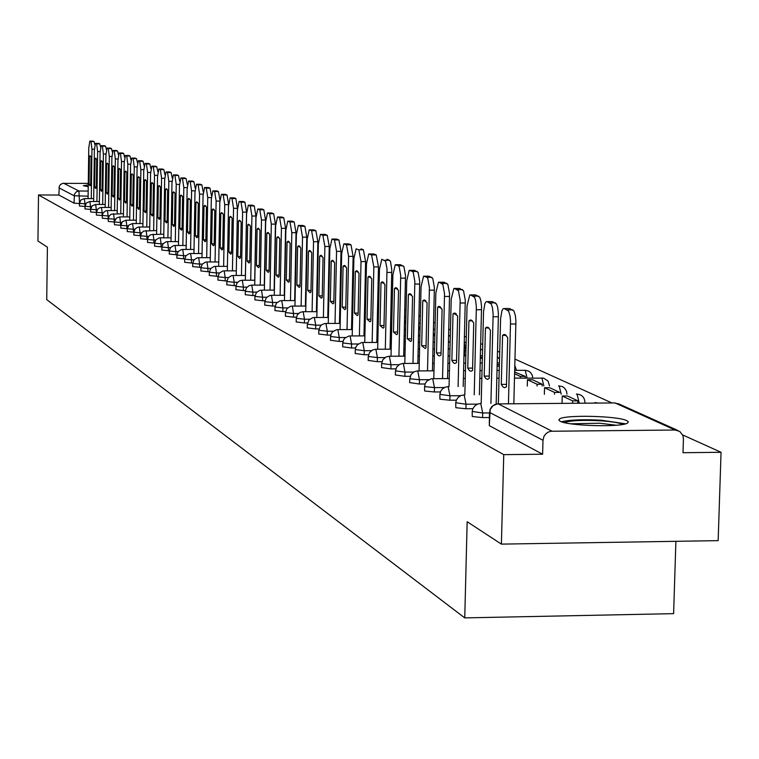 <?xml version="1.0" encoding="UTF-8"?>
<svg xmlns="http://www.w3.org/2000/svg" width="759" height="759" viewBox="0 0 759 759"><rect width="100%" height="100%" fill="white"/><g stroke="black" fill="none" stroke-linecap="round" stroke-linejoin="round"><path stroke-width="1.14" d="M472.193 411.805L472.25 416.511L482.591 417.602L482.705 412.991L472.202 411.444L472.772 408.902L474.688 405.989L477.591 404.073L480.751 403.484L482.705 412.991L489.451 412.934M455.742 403.067L455.808 407.706L465.931 408.75L466.045 404.224L455.751 402.744L456.311 400.23L458.199 397.355L461.074 395.477L464.157 394.908L466.045 404.224L477.449 404.13M439.878 394.652L439.935 399.206L449.859 400.221L449.964 395.771L439.888 394.348L440.789 391.094L442.288 389.035L445.135 387.175L448.142 386.635L449.964 395.771L460.571 395.686M424.566 386.521L424.623 390.999L434.347 391.976L434.452 387.602L424.727 386.635L425.106 383.798L426.938 380.99L431.359 378.732L449.243 378.542M409.841 382.602L419.357 384.026L419.461 379.718L409.926 378.779L411.055 374.519L414.11 371.777L417.289 370.923L433.987 370.828M395.543 374.965L404.87 376.331L404.974 372.1L395.477 370.847L396.729 366.995L399.746 364.292L402.887 363.466L419.243 363.371M381.711 367.574L390.866 368.893L390.961 364.728L381.644 363.523L382.878 359.728L385.857 357.053L388.959 356.246L404.983 356.17M368.324 360.421L377.308 361.692L377.403 357.603L368.257 356.436L369.472 352.688L372.413 350.06L375.477 349.263L391.179 349.197M355.364 353.495L364.187 354.728L364.282 350.696L355.307 349.576L355.781 347.28L357.489 344.652L361.645 342.575L362.783 342.518L364.282 350.696L371.407 350.667M342.812 346.787L351.483 347.983L351.569 344.007L342.755 342.935L343.533 339.947L344.899 338.068L349.007 336.028L350.117 335.971L351.569 344.007L358.267 343.979M330.649 340.288L339.159 341.436L339.245 337.527L330.592 336.484L331.047 334.245L332.708 331.692L336.759 329.681L337.84 329.624L339.245 337.527L345.544 337.508M318.856 333.988L327.224 335.099L327.3 331.247L318.799 330.241L320.374 326.066L322.063 324.558L324.88 323.524L325.943 323.476L327.3 331.247L333.22 331.228M307.414 327.869L315.63 328.941L315.716 325.156L307.357 324.178L308.913 320.061L312.632 317.698L314.397 317.509L315.716 325.156L321.285 325.137M296.304 321.939L304.397 322.973L304.463 319.235L296.257 318.296L297.348 314.824L300.071 312.404L302.917 311.702L316.958 311.664M285.526 316.171L293.477 317.177L293.553 313.495L285.479 312.585L286.978 308.571L290.612 306.266L292.31 306.086L293.553 313.495L298.486 313.486M275.052 310.573L282.879 311.551L282.946 307.917L275.005 307.034L276.485 303.069L280.071 300.801L281.741 300.63L282.946 307.917L287.595 307.907M264.872 305.127L272.576 306.076L272.642 302.499L264.825 301.646L266.295 297.727L269.825 295.488L271.466 295.317L272.642 302.499L277.016 302.49M254.986 299.843L262.557 300.763L262.623 297.234L254.939 296.399L256.381 292.528L259.872 290.327L261.485 290.156L262.623 297.234L266.741 297.224M245.356 294.701L252.813 295.593L252.88 292.111L245.318 291.304L246.333 288.041L248.886 285.773L251.561 285.128L264.474 285.109M236.002 289.691L243.345 290.555L243.402 287.12L235.954 286.342L236.96 283.116L239.483 280.877L242.121 280.242L254.834 280.232M226.884 284.815L234.123 285.659L234.18 282.272L226.846 281.513L228.231 277.785L231.599 275.659L233.127 275.508L234.18 282.272L237.614 282.272M218.013 280.071L225.138 280.896L225.205 277.547L217.975 276.807L219.342 273.126L222.672 271.029L224.171 270.878L225.205 277.547L228.431 277.547M209.37 275.451L216.4 276.248L216.457 272.946L209.342 272.225L210.689 268.591L213.972 266.523L215.452 266.371L216.457 272.946L219.493 272.946M200.955 270.954L207.881 271.722L207.938 268.468L200.917 267.766L202.255 264.17L205.499 262.121L206.96 261.978L207.938 268.468L210.784 268.468M192.748 266.561L199.57 267.32L199.626 264.094L192.72 263.42L194.029 259.863L197.245 257.842L198.678 257.699L199.626 264.094L202.311 264.094M184.75 262.282L191.477 263.022L191.534 259.834L184.722 259.18L186.021 255.66L189.19 253.667L190.604 253.525L191.534 259.834L194.048 259.844M176.951 258.107L183.583 258.828L183.64 255.688L176.923 255.043L178.204 251.561L181.344 249.597L182.729 249.455L183.64 255.688L185.993 255.688M169.342 254.037L175.879 254.739L175.936 251.637L169.314 251.001L170.576 247.567L173.678 245.622L175.054 245.489L175.936 251.637L178.147 251.637M161.914 250.072L168.365 250.745L168.422 247.681L161.885 247.064L163.138 243.667L166.202 241.751L167.559 241.618L168.422 247.681L170.481 247.681M154.665 246.191L161.031 246.855L161.079 243.819L154.637 243.222L155.87 239.863L158.906 237.965L160.244 237.833L161.079 243.819L163.014 243.829M147.588 242.406L153.868 243.051L153.916 240.053L147.559 239.474L148.422 236.637L150.652 234.673L163.792 234.151M140.671 238.706L146.876 239.332L146.923 236.372L140.643 235.802L141.506 233.004L143.707 231.059L156.677 230.546M133.916 235.091L140.045 235.707L140.083 232.776L133.897 232.226L135.083 228.971L137.455 227.302L139.305 227.017L140.083 232.776L141.648 232.785M127.313 231.561L133.366 232.159L133.404 229.265L127.294 228.725L127.246 231.609M120.861 228.108L126.838 228.696L126.876 225.831L120.453 225.3L120.491 222.472L114.59 222.036L114.581 221.391L116.497 218.013L119.761 216.913L120.491 222.472L121.744 222.482M114.552 224.73L120.453 225.3M108.385 221.429L114.211 221.989L114.248 219.19L108.366 218.687L109.173 216.021L111.26 214.19L123.451 213.715M102.351 218.194L108.11 218.744L108.148 215.983L102.332 215.48L103.129 212.852L105.71 210.822L107.446 210.547L108.148 215.983L109.201 215.983M96.44 215.034L102.133 215.575L102.171 212.833L96.431 212.349L97.541 209.304L99.771 207.738L101.488 207.473L102.171 212.833L103.139 212.843M90.663 211.941L96.289 212.473L96.327 209.759L90.644 209.285L90.615 211.989M85.008 208.915L90.558 209.427L90.596 206.752L84.989 206.287L84.951 208.962M79.467 205.955L84.961 206.457L84.999 203.801L79.448 203.346L79.42 205.993M88.262 184.93L83.338 185.699L88.243 186.695M626.811 420.657C618.054 415.885 564.829 414.594 559.516 419.006L558.852 420.097L560.189 421.245C568.055 425.998 621.801 427.45 627.551 423.057L628.338 421.881L626.811 420.657M501.395 544.118L467.164 521.727L464.745 617.892L46.735 299.634L47.4 247.187L37.95 241.011L38.51 194.959L503.748 454.641L501.395 544.118L718.156 540.636L721.05 452.288L682.664 434.935M611.963 402.963L515 359.111M499.697 352.195L497.543 351.218M482.686 344.501L480.713 343.609M466.282 337.081L464.461 336.256M450.438 329.918L448.778 329.159M435.144 322.992L433.626 322.309M420.353 316.313L418.977 315.687M406.056 309.843L404.803 309.274M392.223 303.591L391.094 303.078M378.836 297.537L377.811 297.073M365.866 291.665L364.946 291.257M353.296 285.982L352.48 285.621M341.104 280.469L340.393 280.147M329.292 275.128L328.666 274.843M317.822 269.938L317.281 269.701M675.899 541.309L673.612 613.651L464.745 617.892M721.05 452.288L682.996 452.706L683.432 438.873L682.91 435.543L679.741 431.416L675.083 430.021L551.034 431.245L548.188 432.108L545.74 433.882L543.975 436.359L542.998 440.267L489.64 412.441L490.067 409.367L492.012 406.416L494.953 404.471L498.179 403.854L552.011 431.178M503.748 454.641L542.619 454.224L542.998 440.267M38.51 194.959L58.908 195.044L59.278 186.334L60.388 184.598L62.636 183.365L88.281 183.384M489.337 417.535L482.591 417.602M472.857 408.693L465.931 408.75M456.339 400.164L449.859 400.221M440.41 391.938L434.347 391.976M425.031 383.988L419.357 384.026M410.183 376.293L404.87 376.331M395.837 368.865L390.866 368.893M381.967 361.673L377.308 361.692M368.551 354.709L364.187 354.728M355.563 347.964L351.483 347.983M342.983 341.427L339.159 341.436M330.791 335.08L327.224 335.099M318.97 328.932L315.63 328.941M307.509 322.964L304.397 322.973M296.389 317.167L293.477 317.177M285.593 311.541L282.879 311.551M275.109 306.076L272.576 306.076M264.919 300.754L262.557 300.763M255.015 295.583L252.813 295.593M245.385 290.555L243.345 290.555M236.011 285.659L234.123 285.659M226.894 280.887L225.138 280.896M218.013 276.248L216.4 276.248M209.37 271.722L207.881 271.722M200.945 267.32L199.57 267.32M192.739 263.022L191.477 263.022M184.741 258.828L183.583 258.828M176.932 254.739L175.879 254.739M169.323 250.745L168.365 250.745M161.895 246.855L161.031 246.855M154.646 243.051L153.868 243.051M147.559 239.332L146.876 239.332M140.652 235.707L140.045 235.707M133.897 232.159L133.366 232.159M114.495 224.778L114.211 221.989M108.328 221.476L108.11 218.744M542.619 454.224L489.299 425.657L489.47 412.336M58.908 195.044L74.04 203.156L79.448 203.545M91.27 198.63L91.953 149.2L90.976 141.535L89.837 141.108L88.775 147.872L88.072 198.621M91.061 157.16L90.036 155.718L89.42 156.449L89.04 184.266L90.084 185.756L90.682 185.063L91.061 157.16M92.902 141.136L89.941 141.117M94.875 144.608L94.069 141.563L93.034 141.136M90.691 184.276L89.04 184.266M90.805 156.458L89.42 156.449M564.326 422.592C570.474 420.495 582.485 419.888 600.341 420.771C611.887 421.558 619.335 422.782 622.703 424.442M616.166 425.23L599.771 423.228L570.787 423.797M625.615 423.807L601.356 420.23C583.045 419.272 569.743 419.784 561.461 421.767M96.915 201.524L97.617 151.563L96.621 143.821L95.454 143.385L94.372 150.206L93.651 201.505M96.706 159.599L95.662 158.147L95.036 158.878L94.638 186.989L95.71 188.498L96.317 187.796L96.706 159.599M98.547 143.413L95.558 143.394L98.575 143.404M100.577 147.037L99.742 143.84L98.679 143.413M96.327 186.999L94.638 186.989M96.44 158.887L95.036 158.878M102.683 204.475L103.395 153.982L102.38 146.145L101.194 145.7L100.084 152.597L99.353 204.456M102.474 162.103L101.402 160.623L100.757 161.354L100.359 189.759L101.459 191.287L102.067 190.594L102.474 162.103M104.315 145.728L101.298 145.709M106.402 149.523L105.539 146.164L104.457 145.728M102.085 189.769L100.359 189.759M102.199 161.363L100.757 161.354M108.575 207.482L109.305 156.449L108.271 148.527L107.057 148.071L105.918 155.035L105.169 207.473M108.366 164.646L107.256 163.147L106.611 163.897L106.203 192.596L107.332 194.152L107.949 193.45L108.366 164.646M110.207 148.1L107.161 148.081M112.36 152.066L111.459 148.546L110.349 148.1M107.958 192.606L106.203 192.596M108.082 163.897L106.611 163.897M114.59 210.566L115.34 158.973L114.277 150.956L113.044 150.491L111.886 157.521L111.118 210.547M114.381 167.255L113.252 165.737L112.588 166.477L112.171 195.499L113.328 197.065L113.954 196.363L114.381 167.255M116.231 150.519L113.157 150.5M118.432 154.675L117.512 150.975L116.374 150.519M113.973 195.509L112.171 195.499M114.087 166.487L112.588 166.477M120.747 213.706L121.516 161.544L120.425 153.441L119.154 152.967L117.977 160.073L117.19 213.696M120.529 169.921L119.372 168.375L118.698 169.124L118.271 198.46L119.457 200.053L120.093 199.342L120.529 169.921M122.379 152.995L119.277 152.976L122.408 152.986M124.647 157.35L123.689 153.46L122.531 152.995M120.112 198.469L118.271 198.46M120.226 169.134L118.698 169.124M127.038 216.922L127.816 164.181L126.715 155.975L125.406 155.491L124.201 162.673L123.404 216.913M126.81 172.644L125.624 171.079L124.941 171.828L124.504 201.486L125.719 203.099L126.373 202.387L126.81 172.644M128.669 155.519L125.529 155.5L128.698 155.51M131.003 160.092L130.007 156.003L128.821 155.529M126.383 201.496L124.504 201.486M126.497 171.838L124.941 171.828M133.461 220.214L134.267 166.876L133.138 158.574L131.8 158.081L130.576 165.329L129.751 220.205M133.233 175.424L132.019 173.839L131.326 174.598L130.88 204.579L132.123 206.22L132.787 205.499L133.233 175.424M135.093 158.109L131.933 158.09M137.493 162.9L136.468 158.593L135.254 158.109M132.797 204.588L130.88 204.579M132.91 174.608L131.326 174.598M140.035 223.582L140.861 169.627L139.703 161.231L138.337 160.718L137.085 168.052L136.24 223.563M139.808 178.27L138.555 176.667L137.853 177.426L137.398 207.738L138.679 209.408L139.343 208.687L139.808 178.27M141.667 160.756L138.47 160.728M144.134 165.785L143.072 161.25L141.838 160.756M139.362 207.748L137.398 207.738M139.476 177.435L137.853 177.426M146.762 227.017L147.607 172.445L146.421 163.944L145.026 163.422L143.745 170.832L142.882 227.007M146.534 181.183L145.244 179.551L144.533 180.319L144.058 210.974L145.377 212.662L146.06 211.951L146.534 181.183M148.394 163.46L145.159 163.432M150.937 168.735L149.827 163.963L148.565 163.46M146.07 210.983L144.058 210.974M146.183 180.329L144.533 180.319M153.65 230.537L154.513 175.329L153.299 166.724L151.866 166.193L150.557 173.678L149.675 230.527M153.413 184.162L152.085 182.511L151.364 183.28L150.88 214.285L152.236 216.002L152.92 215.281L153.413 184.162M155.272 166.221L152.009 166.202M157.891 171.781L156.743 166.743L155.453 166.221M152.938 214.294L150.88 214.285M153.052 183.289L151.364 183.28M160.69 234.142L161.582 178.28L160.339 169.57L158.868 169.02L157.53 176.591L156.62 234.133M160.453 187.207L159.096 185.528L158.356 186.306L157.863 217.681L159.248 219.417L159.95 218.696L160.453 187.207M162.312 169.058L159.02 169.039M165.007 174.902L163.821 169.589L162.492 169.058M159.969 217.681L157.863 217.681M160.073 186.316L158.356 186.306M167.91 237.833L168.821 181.306L167.54 172.483L166.041 171.923L164.665 179.57L163.735 237.833M167.654 190.338L166.259 188.63L165.509 189.408L165.007 221.144L166.439 222.909L167.141 222.188L167.654 190.338M169.523 171.951L166.193 171.932L169.551 171.942M172.293 178.118L171.069 172.502L169.712 171.951M167.16 221.154L165.007 221.144M167.265 189.418L165.509 189.408M175.291 241.618L176.23 184.399L174.921 175.462L173.375 174.893L171.98 182.625L171.022 241.609M175.035 193.526L173.602 191.799L172.843 192.577L172.321 224.702L173.792 226.495L174.513 225.765L175.035 193.526M176.894 174.921L173.536 174.902L176.932 174.912M179.75 181.429L178.488 175.481L177.094 174.921M174.532 224.702L172.321 224.702M174.636 192.587L172.843 192.577M182.853 245.489L183.82 187.568L182.483 178.517L180.889 177.929L179.466 185.746L178.479 245.48M182.596 196.809L181.116 195.044L180.348 195.831L179.817 228.336L181.335 230.157L182.056 229.427L182.596 196.809M184.456 177.957L181.059 177.948M187.397 184.845L186.088 178.536L184.665 177.967M182.075 228.345L179.817 228.336M182.179 195.841L180.348 195.831M190.604 249.455L191.591 190.813L190.224 181.648L188.593 181.05L187.131 188.953L186.126 249.445M190.348 200.158L188.82 198.374L188.042 199.162L187.492 232.064L189.057 233.914L189.788 233.184L190.348 200.158M192.198 181.078L188.773 181.059L192.236 181.069M195.224 188.374L193.877 181.667L192.416 181.078M189.807 232.064L187.492 232.064M189.911 199.171L188.042 199.162M198.554 253.525L199.57 194.143L198.165 184.854L196.486 184.238L194.997 192.236L193.953 253.515M198.289 203.602L196.723 201.79L195.926 202.577L195.357 235.878L196.97 237.766L197.72 237.026L198.289 203.602M200.139 184.266L196.676 184.257M203.251 192.036L201.856 184.873L200.357 184.266M197.738 235.888L195.357 235.878M197.833 202.587L195.926 202.577M206.704 257.69L207.738 197.558L206.306 188.147L204.579 187.511L203.051 195.604L201.989 257.69M206.429 207.131L204.816 205.281L204.01 206.078L203.431 239.797L205.082 241.713L205.841 240.973L206.429 207.131M204.74 187.511L208.507 187.539L204.778 187.53M211.486 195.841L210.044 188.166L208.507 187.539M205.86 239.806L203.431 239.797M205.955 206.087L204.01 206.078M215.053 261.969L216.125 201.059L214.645 191.515L212.881 190.87L211.315 199.048L210.224 261.969M214.778 210.746L213.108 208.867L212.292 209.664L211.695 243.81L213.412 245.755L214.18 245.015L214.778 210.746M216.619 190.898L213.08 190.879M219.92 199.845L218.431 191.534L216.856 190.898M214.199 243.819L211.695 243.81M214.294 209.674L212.292 209.664M223.63 266.362L224.721 204.655L223.212 194.978L221.391 194.313L219.787 202.596L218.668 266.352M223.345 214.455L221.628 212.548L220.793 213.345L220.186 247.937L221.951 249.91L222.729 249.17L223.345 214.455M225.176 194.342L221.6 194.323L225.214 194.332M228.573 204.162L227.045 194.997L225.423 194.342M222.748 247.937L220.186 247.937M222.833 213.355L220.793 213.345M232.425 270.859L233.554 208.336L231.998 198.526L230.129 197.852L228.487 206.22L227.33 270.859M232.131 218.26L230.366 216.324L229.522 217.131L228.886 252.159L230.708 254.17L231.504 253.43L232.131 218.26M233.962 197.881L230.347 197.862M224.142 270.859L236.305 270.859L237.444 208.355L235.878 198.545L234.218 197.881M231.523 252.159L228.886 252.159M231.609 217.131L229.522 217.131M241.457 275.489L242.614 212.122L241.02 202.179L239.094 201.477L237.415 209.949L236.229 275.489M241.163 222.169L239.332 220.205L238.478 221.011L237.823 256.495L239.711 258.544L240.508 257.804L241.163 222.169M306.257 274.483L306.238 275.47M242.975 201.505L239.332 201.486M245.385 275.489L246.552 212.141L244.948 202.188L243.25 201.505M240.537 256.504L237.823 256.495M240.612 221.011L238.478 221.011M250.726 280.232L251.922 216.011L250.29 205.917L248.307 205.205L246.58 213.782L245.356 280.242M250.432 226.182L248.535 224.18L247.671 224.987L247.007 260.954L248.952 263.031L249.758 262.291L250.432 226.182M252.235 205.234L248.544 205.215L252.273 205.215M254.711 280.232L255.916 216.021L254.265 205.936L252.519 205.234M249.787 260.954L247.007 260.954M249.853 224.996L247.671 224.987M260.261 285.118L261.485 220.006L259.806 209.769L257.766 209.029L256.001 217.719L254.739 285.118M259.948 230.309L257.994 228.269L257.111 229.085L256.428 265.527L258.449 267.652L259.265 266.902L259.948 230.309M317.044 281.247L317.585 281.247M317.585 281.608L317.044 281.352M261.751 209.057L258.022 209.048M264.293 285.109L265.527 220.015L263.838 209.778L262.045 209.057M259.284 265.536L256.428 265.527M259.35 229.085L257.111 229.085M270.052 290.137L271.314 224.114L269.587 213.715L267.481 212.966L265.678 221.761L264.379 290.137M269.739 234.55L267.718 232.472L266.826 233.288L266.115 270.232L268.202 272.386L269.028 271.646L269.739 234.55M328.429 286.134L329.055 286.134M329.045 286.968L328.419 286.674M271.523 212.985L267.747 212.975M274.141 290.128L275.413 224.123L273.676 213.734L271.826 212.994M269.056 270.232L266.115 270.232M269.113 233.288L266.826 233.288M280.118 295.289L281.428 228.336L279.644 217.786L277.471 217.008L275.621 225.907L274.284 295.298M279.796 238.905L277.709 236.799L276.798 237.614L276.077 275.071L278.23 277.263L279.065 276.523L279.796 238.905M340.155 291.162L340.886 291.162M340.857 292.49L340.136 292.149M281.57 217.036L277.756 217.017L281.608 217.017M284.264 295.289L285.574 228.345L283.79 217.795L281.883 217.036M279.094 275.071L276.077 275.071M279.151 237.614L276.798 237.614M290.479 300.592L291.817 232.671L289.995 221.97L287.746 221.163L285.858 230.186L284.473 300.611M290.147 243.392L287.984 241.239L287.063 242.055L286.314 280.043L288.553 282.272L289.397 281.532L290.147 243.392M352.252 296.323L353.068 296.323M353.03 298.183L352.223 297.803M291.902 221.192L288.05 221.182M294.672 300.592L296.029 232.681L294.188 221.979L292.234 221.192M289.426 280.043L286.314 280.043M289.464 242.055L287.063 242.055M301.133 306.057L302.518 237.14L300.64 226.267L298.325 225.442L296.38 234.578L294.957 306.067M300.792 248.003L298.553 245.812L297.623 246.628L296.854 285.156L299.169 287.433L300.014 286.693L300.792 248.003M365.629 302.101L364.718 301.684M365.591 304.055L364.681 303.628M298.6 225.442L302.879 225.47L298.638 225.461M305.393 306.048L306.788 237.15L304.89 226.277L302.879 225.47M300.052 285.156L296.854 285.156M300.09 246.628L297.623 246.628M312.101 311.674L313.533 241.742L311.598 230.698L309.207 229.854L307.205 239.104L305.735 311.693M311.759 252.747L309.425 250.517L308.486 251.333L307.699 290.422L310.099 292.737L310.953 291.997L311.759 252.747M378.599 308.135L377.574 307.661M378.551 310.118L377.536 309.644M313.476 229.873L309.53 229.863M316.418 311.664L317.86 241.751L315.905 230.708L313.837 229.873M310.991 290.412L307.699 290.422M311.01 251.343L308.486 251.333M323.391 317.461L324.871 246.476L322.879 235.252L320.402 234.389L318.363 243.762L316.845 317.48M323.04 257.643L320.621 255.366L319.681 256.181L318.865 295.839L321.361 298.202L322.214 297.471L323.04 257.643M391.976 314.359L390.847 313.837M391.179 317.281L390.8 315.848M391.208 316.038L391.938 316.038M320.725 234.389L325.118 234.408L320.753 234.398M327.774 317.452L329.254 246.485L327.252 235.262L325.118 234.408M322.252 295.83L318.865 295.839M322.262 256.181L319.681 256.181M335.032 323.429L336.56 251.362L334.501 239.948L331.949 239.057L329.842 248.554L328.277 323.448M334.672 262.671L332.157 260.356L331.209 261.172L330.364 301.418L332.954 303.828L333.818 303.097L334.672 262.671M405.799 320.791L404.547 320.213M404.509 321.93L405.78 321.93M336.351 239.076L332.309 239.066M339.472 323.419L341.009 251.362L338.941 239.958L336.74 239.076M333.856 301.418L330.364 301.418M333.856 261.172L331.209 261.172M347.024 329.577L348.599 256.39L346.483 244.796L343.836 243.876L341.683 253.497L340.06 329.605M346.654 267.87L344.045 265.508L343.087 266.324L342.214 307.177L344.909 309.634L345.772 308.904L346.654 267.87M420.088 327.442L418.712 326.797M418.683 328.002L420.078 328.002M348.305 243.886L344.225 243.886L348.324 243.876M351.531 329.567L353.115 256.39L350.99 244.796L348.723 243.886M345.81 307.167L342.214 307.177M345.8 266.324L343.087 266.324M359.396 335.924L361.018 261.58L358.836 249.787L356.094 248.838L353.884 258.601L352.214 335.952M359.016 273.221L356.303 270.811L355.335 271.627L354.434 313.106L357.242 315.611L358.106 314.89L359.016 273.221M433.332 334.273L434.755 334.264L433.351 333.609M434.755 334.264L434.727 335.63M363.969 335.905L365.601 261.58L363.409 249.796L361.066 248.857M358.144 313.097L354.434 313.106M358.125 271.627L355.335 271.627M372.157 342.461L373.836 266.931L371.578 254.939L368.751 253.961L366.474 263.857L364.747 342.499M371.768 278.743L368.94 276.295L367.963 277.101L367.033 319.226L369.965 321.778L370.828 321.066L371.768 278.743M448.654 340.725L448.616 342.148M373.352 253.971L369.187 253.971M376.796 342.442L378.485 266.931L376.227 254.939L373.808 253.971M370.866 319.216L367.033 319.226M370.828 277.092L367.963 277.101M385.325 349.216L387.005 268.705L385.572 261.219L381.796 259.246L379.462 269.284L377.669 349.254M384.927 284.445L381.976 281.94L380.999 282.746L380.041 325.545L383.096 328.144L383.959 327.442L384.927 284.445M390.041 349.197L391.777 269.948L390.553 261.808L389.737 260.441L386.957 259.255M383.997 325.526L380.041 325.545M383.94 282.746L380.999 282.746M398.93 356.199L400.724 275.612L399.187 266.732L398.323 265.745L395.278 264.711L392.877 274.881L391.018 356.237M398.522 290.336L395.448 287.784L394.462 288.572L393.475 332.062L396.663 334.719L397.517 334.026L398.522 290.336M465.931 350.981L464.584 350.354L465.95 350.345M464.451 355.867L464.584 350.354M400.04 264.711L395.771 264.711L400.04 264.711M403.712 356.17L405.515 275.612L403.978 266.741L400.534 264.711M397.564 332.044L393.475 332.062M397.488 288.572L394.462 288.572M412.981 363.409L414.841 281.466L413.257 272.434L412.365 271.418L409.196 270.346L406.739 280.669L404.813 363.457M412.564 296.418L409.357 293.809L408.37 294.596L407.346 338.799L410.676 341.503L411.52 340.829L412.564 296.418M480.362 357.337L482.363 357.328M482.326 358.646L480.352 357.726M414.034 270.346L409.718 270.346L414.034 270.346M417.848 363.381L419.708 281.456L418.124 272.434L414.566 270.346M411.568 338.78L407.346 338.799M411.473 294.596L408.37 294.596M427.516 370.866L429.433 287.519L427.801 278.316L426.881 277.282L423.588 276.181L421.055 286.646L419.063 370.914M427.08 302.708L423.731 300.052L422.754 300.83L421.681 345.753L425.173 348.523L426.008 347.859L427.08 302.708M497.202 364.548L499.384 364.538M499.327 366.597L497.173 365.591M428.512 276.181L424.139 276.181M432.459 370.838L434.385 287.509L432.744 278.316L429.063 276.181M426.055 345.734L421.681 345.753M425.932 300.82L422.754 300.83M442.544 378.58L444.537 293.78L442.848 284.407L439.063 282.206L438.465 282.215L435.865 292.832L433.797 378.637M442.099 309.207L438.588 306.503L437.62 307.272L436.52 352.954L438.028 355.297L439.366 355.952L440.988 355.127L442.099 309.207M520.238 378.086L520.285 376.398L525.266 376.369L514.659 372.005M525.266 376.369L525.219 378.058M520.285 376.398L514.621 373.751M443.484 282.206L439.063 282.206M447.563 378.551L449.575 293.771L447.867 284.407L444.062 282.206M441.036 352.935L436.52 352.954M440.894 307.262L437.62 307.272M458.104 386.559L460.172 300.26L458.417 290.716L454.499 288.448L453.863 288.458L451.197 299.236L449.043 386.625M457.649 315.943L453.967 313.182L453.009 313.932L451.861 360.411L453.446 362.821L454.85 363.485L456.491 362.65L457.649 315.943M542.182 384.244L532.457 379.718L527.448 379.747L537.125 384.272L542.182 384.244L542.135 385.989M537.078 386.027L537.125 384.272M527.277 386.094L527.448 379.747M458.967 288.439L454.499 288.448M463.208 386.53L465.286 300.251L463.521 290.706L459.584 288.439M456.548 360.383L451.861 360.411M456.368 313.922L453.009 313.932M474.214 394.832L476.358 306.968L475.665 300.649L474.546 297.243L470.485 294.909L469.802 294.928L467.06 305.868L464.831 394.898M473.749 322.917L471.301 320.032L468.939 320.839L467.753 368.124L469.413 370.61L470.884 371.284L472.544 370.449L473.749 322.917M559.706 392.394L549.639 387.707L544.545 387.745L554.563 392.431L559.706 392.394M554.516 394.244L554.563 392.431M544.364 394.319L544.545 387.745M475.011 294.9L470.485 294.909M479.403 394.794L481.567 306.959L480.864 300.64L479.735 297.234L475.656 294.9M472.601 368.096L467.753 368.124M472.402 320.82L468.939 320.839M490.912 403.399L493.141 313.932L492.42 307.48L491.263 304.017L487.05 301.598L486.007 301.826L484.878 303.733L483.549 311.541L481.187 403.475M490.428 330.146L487.857 327.176L485.447 327.983L484.214 376.113L485.969 378.684L487.515 379.358L489.185 378.523L490.428 330.146M577.865 400.837L567.428 395.98L562.248 396.018L572.637 400.875L577.865 400.837L577.817 402.725M572.58 402.763L572.637 400.875M562.058 402.849L562.248 396.018M491.623 301.589L487.05 301.598M496.187 403.361L498.435 313.913L497.705 307.471L496.538 303.998L492.316 301.589M489.242 376.084L484.214 376.113M489.005 327.973L485.447 327.983M508.445 403.769L510.541 321.142L510.02 315.744L508.587 311.029L504.223 308.543L503.122 308.79L501.955 310.735L500.589 318.647L498.359 403.854M507.733 337.632L505.333 334.71L504.08 334.491L502.562 335.402L501.282 384.396L502.809 386.748L504.422 387.716L506.433 386.9L507.733 337.632M508.853 308.534L504.223 308.543M513.824 403.731L515.921 321.133L515.399 315.735L513.966 311.019L509.574 308.534M506.5 384.367L501.282 384.396M506.225 335.383L502.562 335.402M675.083 430.021L615.027 402.934L497.249 403.911L492.942 405.752L490.181 409.623L489.299 425.657M88.11 196.183L74.135 195.765L58.993 187.871M79.477 202.909L78.936 191.012L88.177 191.059M63.661 183.261L78.936 191.012L76.412 191.733L74.429 194.19L74.04 203.156M444.338 387.536L434.452 387.602L432.687 378.646M428.693 379.661L419.461 379.718L417.754 370.923M413.608 372.052L404.974 372.1L403.323 363.466M399.054 364.69L390.961 364.728L389.367 356.256M384.993 357.565L377.403 357.603L375.866 349.273M309.71 319.226L304.463 319.235L303.183 311.712M256.76 292.101L252.88 292.111L251.77 285.137M247.054 287.12L243.402 287.12L242.32 280.261M155.718 240.062L153.916 240.053L153.1 234.142M148.603 236.381L146.923 236.372L146.117 230.537M134.855 229.265L133.404 229.265L132.531 223.554L128.859 225.081L127.294 228.725M128.224 225.84L126.876 225.831L126.022 220.195L122.389 221.694L120.842 225.3M115.396 219.199L114.248 219.19L113.537 213.696M97.209 209.769L96.327 209.759L95.653 204.456L105.216 204.484M91.403 206.752L90.596 206.752L89.856 201.496L86.441 202.9L84.989 206.287M85.72 203.81L84.999 203.801L84.353 198.611L93.699 198.64M79.448 203.346L80.89 199.996L84.353 198.611M549.554 385.914L547.97 380.98L543.624 378.153L514.498 378.124M584.952 402.317L584.952 402.668C584.686 397.308 581.906 394.452 576.574 394.082M90.644 209.285L92.114 205.86L95.653 204.456M246.011 244.958L245.954 244.455M329.178 280.422L328.666 280.204M340.734 290.052L340.26 286.475M450.277 336.474L449.186 335.592M465.428 348.855L464.299 342.67M527.116 378.048L525.209 370.297L514.706 370.354M543.871 385.98L541.898 377.954M561.205 394.196L559.155 385.876L558.567 385.876M579.155 402.716L577.039 394.082L576.423 394.082M596.128 403.086L594.914 402.593M614.344 402.944L618.927 403.949L677.825 430.457M94.391 149.219L91.953 149.2M94.069 141.563L90.976 141.535M100.112 151.582L97.617 151.563M99.742 143.84L96.621 143.821M105.947 154.001L103.395 153.982M105.539 146.164L102.38 146.145M111.915 156.468L109.305 156.449M111.459 148.546L108.271 148.527M118.006 158.992L115.34 158.973M117.512 150.975L114.277 150.956M124.229 161.563L121.516 161.544M123.689 153.46L120.425 153.441M130.605 164.2L127.816 164.181M130.007 156.003L126.715 155.975M137.113 166.895L134.267 166.876M136.468 158.593L133.138 158.574M143.774 169.646L140.861 169.627M143.072 161.25L139.703 161.231M150.595 172.464L147.607 172.445M149.827 163.963L146.421 163.944M157.568 175.348L154.513 175.329M156.743 166.743L153.299 166.724M164.703 178.299L161.582 178.28M163.821 169.589L160.339 169.57M172.018 181.316L168.821 181.306M171.069 172.502L167.54 172.483M179.503 184.418L176.23 184.399M178.488 175.481L174.921 175.462M187.179 187.587L183.82 187.568M186.088 178.536L182.483 178.517M195.035 190.832L191.591 190.813M193.877 181.667L190.224 181.648M203.099 194.162L199.57 194.143M201.856 184.873L198.165 184.854M211.363 197.577L207.738 197.558M210.044 188.166L206.306 188.147M219.844 201.078L216.125 201.059M218.431 191.534L214.645 191.515M228.544 204.664L224.721 204.655M227.045 194.997L223.212 194.978M237.444 208.355L233.554 208.336M235.878 198.545L231.998 198.526M246.552 212.141L242.614 212.122M244.948 202.188L241.02 202.179M255.916 216.021L251.922 216.011M254.265 205.936L250.29 205.917M265.527 220.015L261.485 220.006M263.838 209.778L259.806 209.769M275.413 224.123L271.314 224.114M273.676 213.734L269.587 213.715M285.574 228.345L281.428 228.336M283.79 217.795L279.644 217.786M296.029 232.681L291.817 232.671M294.188 221.979L289.995 221.97M306.788 237.15L302.518 237.14M304.89 226.277L300.64 226.267M317.86 241.751L313.533 241.742M315.905 230.708L311.598 230.698M329.254 246.485L324.871 246.476M327.252 235.262L322.879 235.252M341.009 251.362L336.56 251.362M338.941 239.958L334.501 239.948M353.115 256.39L348.599 256.39M350.99 244.796L346.483 244.796M365.601 261.58L361.018 261.58M363.409 249.796L358.836 249.787M378.485 266.931L373.836 266.931M376.227 254.939L371.578 254.939M391.786 272.453L387.062 272.453M389.452 260.261L384.737 260.252M405.524 278.155L400.724 278.155M403.114 265.745L398.323 265.745M419.718 284.056L414.85 284.056M417.222 271.418L412.365 271.418M434.395 290.147L429.442 290.156M431.814 277.282L426.881 277.282M449.584 296.456L444.546 296.456M446.909 283.344L441.89 283.354M465.295 302.974L460.182 302.993M462.535 289.625L457.43 289.634M481.576 309.738L476.367 309.748M478.711 296.124L473.521 296.133M498.445 316.74L493.151 316.759M495.475 302.86L490.2 302.869M515.94 324.008L510.551 324.027M512.856 309.852L507.486 309.862M409.67 382.707L409.765 378.665M395.373 375.069L395.467 371.075M381.549 367.679L381.635 363.741M368.172 360.525L368.257 356.635M355.221 353.599L355.297 349.757M342.67 346.891L342.755 343.096M330.507 340.383L330.592 336.645M318.723 334.083L318.799 330.383M307.281 327.964L307.357 324.311M296.181 322.025L296.257 318.419M285.403 316.256L285.469 312.699M274.938 310.659L275.005 307.139M264.758 305.213L264.825 301.74M254.872 299.919L254.939 296.494M245.252 294.777L245.318 291.39M235.897 289.767L235.954 286.418M226.789 284.891L226.846 281.589M217.918 280.147L217.975 276.874M209.285 275.526L209.332 272.291M200.869 271.02L200.917 267.823M192.663 266.627L192.72 263.477M184.665 262.348L184.722 259.227M176.866 258.174L176.923 255.09M169.257 254.104L169.314 251.049M161.838 250.128L161.885 247.111M154.589 246.248L154.637 243.269M147.512 242.463L147.559 239.512M140.605 238.762L140.643 235.84M133.85 235.138L133.897 232.254M120.804 228.155L120.842 225.328M102.294 218.241L102.332 215.509M96.393 215.082L96.431 212.378M89.913 201.496L99.391 201.533M101.459 207.454L111.165 207.492M107.417 210.537L117.237 210.575M119.732 216.903L129.798 216.932M126.098 220.195L136.288 220.224M132.607 223.554L142.929 223.582M139.267 226.998L149.722 227.026M160.206 237.823L171.079 237.842M167.521 241.599L178.545 241.618M175.016 245.48L186.192 245.489M182.701 249.445L194.029 249.455M190.575 253.515L202.055 253.525M285.242 261.191L284.948 260.603M198.64 257.69L210.29 257.69M206.922 261.969L218.744 261.969M215.423 266.352L227.415 266.362M233.089 275.489L245.442 275.489M317.158 275.46L317.708 275.46M317.063 280.194L317.613 280.194M341.009 285.251L340.288 285.109M316.968 285.071L317.509 285.071M328.448 285.061L329.083 285.061M353.191 290.735L352.385 290.393M261.447 290.147L274.388 290.128M316.864 290.08L317.404 290.08M328.343 290.071L328.979 290.061M340.184 290.052L340.905 290.052M365.753 296.788L364.842 296.124M271.428 295.308L284.578 295.289M316.759 295.242L317.3 295.242M328.239 295.223L328.865 295.223M340.07 295.204L340.791 295.204M352.28 295.185L353.096 295.185M378.694 303.828L377.697 302.462M281.703 300.611L295.061 300.592M316.645 300.555L317.186 300.545M328.125 300.526L328.761 300.526M339.956 300.507L340.687 300.507M352.167 300.488L352.982 300.488M364.747 300.469L365.667 300.469M391.34 311.484L390.932 310.004M292.272 306.076L305.849 306.048M316.531 306.029L317.082 306.019M328.011 306L328.647 306M339.842 305.972L340.563 305.972M352.043 305.953L352.859 305.953M364.624 305.924L365.544 305.924M377.612 305.896L378.646 305.896M327.897 311.636L328.524 311.636M339.728 311.607L340.449 311.607M351.92 311.579L352.736 311.579M364.5 311.551L365.421 311.551M377.489 311.522L378.523 311.522M390.904 311.484L392.042 311.484M314.359 317.49L328.4 317.452M339.605 317.423L340.326 317.423M351.796 317.385L352.612 317.385M364.377 317.357L365.297 317.347M377.356 317.319L378.39 317.319M390.771 317.281L391.91 317.281M404.623 317.243L405.885 317.243M325.915 323.457L340.193 323.41M351.664 323.381L352.48 323.372M364.244 323.343L365.164 323.334M377.223 323.296L378.257 323.296M390.629 323.258L391.777 323.258M404.481 323.22L405.742 323.211M418.797 323.173L420.192 323.163M337.812 329.615L352.347 329.558M364.111 329.52L365.032 329.52M377.09 329.472L378.115 329.472M390.487 329.425L391.635 329.425M404.338 329.378L405.6 329.378M418.655 329.33L420.05 329.33M433.455 329.283L434.992 329.273M450.296 335.62L449.556 335.573M350.089 335.952L364.889 335.895M376.948 335.858L377.973 335.848M390.344 335.801L391.492 335.801M404.186 335.753L405.458 335.744M418.503 335.696L419.898 335.687M433.304 335.639L434.831 335.63M448.616 335.582L449.214 335.582M466.14 342.518L464.318 342.1M362.764 342.508L377.83 342.442M390.192 342.385L391.34 342.385M404.035 342.328L405.306 342.328M418.342 342.271L419.736 342.262M433.142 342.205L434.679 342.205M448.455 342.148L450.144 342.138M482.544 350.155L480.57 349.149M403.883 349.131L405.145 349.131M418.181 349.064L419.575 349.064M432.981 348.998L434.518 348.998M448.294 348.931L449.973 348.922M464.147 348.855L465.988 348.846M499.526 358.969L497.401 356.891M418.019 356.104L419.414 356.094M432.81 356.028L434.347 356.018M448.123 355.952L449.802 355.943M463.977 355.876L465.808 355.867M480.4 355.791L482.401 355.781M516.509 370.345L514.83 365.658M432.639 363.305L434.167 363.295M447.943 363.219L449.622 363.21M463.796 363.134L465.628 363.125M480.21 363.039L482.221 363.03M497.24 362.954L499.422 362.935M532.761 378.01L532.353 375.468L530.579 372.565L528.501 371.066L525.181 370.288M447.763 370.743L449.432 370.734M463.607 370.658L465.438 370.639M480.02 370.553L482.022 370.544M497.041 370.458L499.223 370.449M463.407 378.447L465.248 378.437M479.821 378.343L481.823 378.333M496.841 378.238L499.024 378.219M566.935 394.158L566.575 391.35L564.639 388.153L562.324 386.559L558.633 385.876M598.282 403.067L595.179 402.593M92.93 141.136L89.913 141.108M104.353 145.719L101.27 145.7M110.245 148.09L107.133 148.071M116.26 150.51L113.119 150.491M135.13 158.1L131.895 158.081M141.705 160.737L138.442 160.718M148.422 163.441L145.13 163.422M155.301 166.212L151.98 166.193M162.341 169.039L158.982 169.02M184.494 177.948L181.031 177.929M200.177 184.257L196.638 184.238M216.657 190.888L213.042 190.87M234 197.862L230.319 197.852M243.013 201.496L239.294 201.477M258.477 228.269L257.994 228.269M261.789 209.048L257.984 209.029M268.221 232.472L267.718 232.472M271.561 212.975L267.718 212.966M278.249 236.799L277.709 236.799M288.553 241.239L287.984 241.239M291.94 221.182L288.012 221.163M299.16 245.812L298.553 245.812M310.08 250.517L309.425 250.517M313.505 229.863L309.501 229.854M321.323 255.366L320.621 255.366M332.907 260.356L332.157 260.356M336.37 239.066L332.29 239.057M344.842 265.508L344.045 265.508M357.147 270.811L356.303 270.811M369.851 276.285L368.94 276.295M373.371 253.961L369.168 253.961M382.963 281.94L381.976 281.94M396.502 287.775L395.448 287.784M410.496 293.809L409.357 293.809M424.955 300.052L423.731 300.052M439.916 306.503L438.588 306.503M455.409 313.173L453.967 313.182M471.453 320.099L469.887 320.099M488.075 327.262L486.367 327.271M505.314 334.7L503.464 334.71"/></g></svg>
